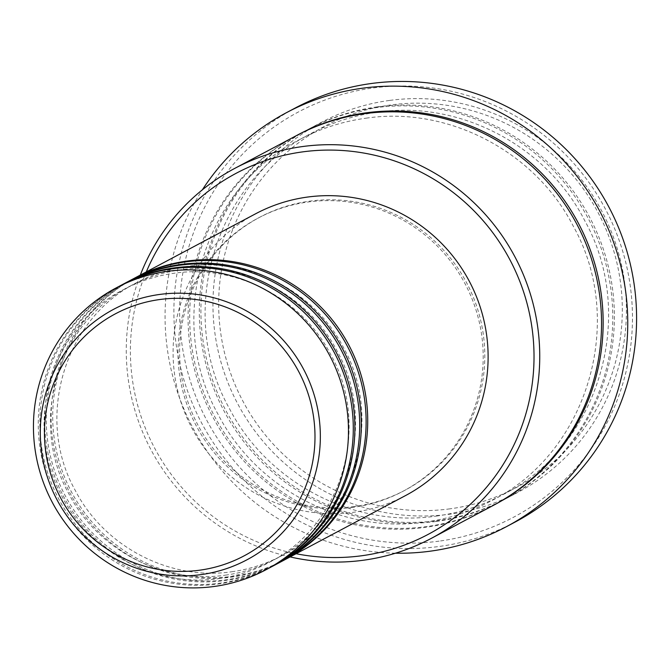 <?xml version="1.0" encoding="UTF-8"?>
<svg xmlns="http://www.w3.org/2000/svg" width="670" height="670" viewBox="0 0 670 670"><rect width="100%" height="100%" fill="white"/><g stroke="black" fill="none" stroke-linecap="round" stroke-linejoin="round"><path stroke-width="0.5" stroke-dasharray="3.35 2.51" d="M284.315 560.003A159.594 156.922 62 0 1 233.21 576.267A159.594 156.922 62 0 1 60.895 467.149A159.594 156.922 62 0 1 134.511 278.151M283.519 560.43A159.594 156.922 62 0 1 231.602 577.121A159.594 156.922 62 0 1 59.144 467.56A159.594 156.922 62 0 1 133.707 278.578M277.899 563.411A159.594 156.922 62 0 1 226.787 579.684A159.594 156.922 62 0 1 54.471 470.558A159.594 156.922 62 0 1 128.087 281.567M277.095 563.847A159.594 156.922 62 0 1 225.187 580.538A159.594 156.922 62 0 1 52.721 470.977A159.594 156.922 62 0 1 127.283 281.986M271.476 566.828A159.594 156.922 62 0 1 220.371 583.093A159.594 156.922 62 0 1 48.047 473.975A159.594 156.922 62 0 1 121.672 284.976M270.672 567.256A159.594 156.922 62 0 1 218.763 583.947A159.594 156.922 62 0 1 46.297 474.385A159.594 156.922 62 0 1 120.868 285.403M449.947 508.84A204.484 201.059 62 0 1 220.832 333.811A204.484 201.059 62 0 1 391.029 104.939A204.484 201.059 62 0 1 620.144 279.976A204.484 201.059 62 0 1 449.947 508.84M389.505 100.441A209.467 205.966 -118 0 0 321.374 122.35A209.467 205.966 -118 0 0 223.504 370.393A209.467 205.966 -118 0 0 449.863 514.192A209.467 205.966 -118 0 0 517.994 492.282A209.467 205.966 -118 0 0 615.864 244.24A209.467 205.966 -118 0 0 389.505 100.441M146.311 271.878A204.484 201.059 -118 0 0 296.115 553.73M290.118 556.921A209.467 205.966 62 0 1 140.306 275.069M439.093 541.142A229.416 225.581 62 0 1 182.039 344.765A229.416 225.581 62 0 1 372.989 87.996A229.416 225.581 62 0 1 630.043 284.373A229.416 225.581 62 0 1 439.093 541.142M295.227 108.012A234.408 230.48 -118 0 0 185.707 385.585A234.408 230.48 -118 0 0 439.009 546.494A234.408 230.48 -118 0 0 515.255 521.98M377.47 106.84A209.467 205.966 62 0 1 603.821 250.639A209.467 205.966 62 0 1 505.959 498.681A209.467 205.966 62 0 1 437.828 520.59A209.467 205.966 62 0 1 211.469 376.791A209.467 205.966 62 0 1 309.331 128.749A209.467 205.966 62 0 1 377.47 106.84M493.12 505.507A209.467 205.966 62 0 1 424.981 527.416A209.467 205.966 62 0 1 198.63 383.617A209.467 205.966 62 0 1 296.492 135.575M405.501 495.591A159.594 156.922 62 0 1 353.592 512.282A159.594 156.922 62 0 1 181.135 402.729A159.594 156.922 62 0 1 255.697 213.738M352.872 507.357A154.611 152.023 62 0 1 185.799 401.221A154.611 152.023 62 0 1 258.034 218.144A154.611 152.023 62 0 1 308.326 201.971A154.611 152.023 62 0 1 475.399 308.108A154.611 152.023 62 0 1 403.164 491.185A154.611 152.023 62 0 1 352.872 507.357M354.48 506.503A154.611 152.023 62 0 1 187.407 400.367A154.611 152.023 62 0 1 259.642 217.289A154.611 152.023 62 0 1 309.934 201.117A154.611 152.023 62 0 1 477.006 307.254A154.611 152.023 62 0 1 404.772 490.34A154.611 152.023 62 0 1 354.48 506.503M395.476 553.194A234.408 230.48 62 0 1 192.893 427.862A234.408 230.48 62 0 1 202.34 189.828M436.22 521.444A209.467 205.966 -118 0 0 610.571 286.995A209.467 205.966 -118 0 0 375.862 107.694A209.467 205.966 -118 0 0 201.511 342.144A209.467 205.966 -118 0 0 436.22 521.444M493.916 505.08A209.467 205.966 62 0 1 426.589 526.561A209.467 205.966 62 0 1 200.38 383.207A209.467 205.966 62 0 1 297.296 135.147M231.745 571.753C249.458 569.341 266.208 563.956 281.978 555.597C354.455 519.476 384.111 420.241 343.836 348.258C314.917 291.517 249.056 257.154 187.089 266.4C169.368 268.812 152.618 274.197 136.847 282.556C64.186 318.753 34.605 418.39 75.258 490.406C104.302 546.854 169.954 580.965 231.745 571.753M225.321 575.162C243.042 572.75 259.784 567.364 275.554 559.014C348.031 522.885 377.687 423.649 337.42 351.675C308.493 294.934 242.641 260.571 180.666 269.817C162.944 272.229 146.202 277.615 130.432 285.964C57.771 322.17 28.19 421.807 68.843 493.815C97.879 550.263 163.539 584.374 225.321 575.162M218.897 578.579C236.619 576.167 253.369 570.781 269.139 562.423C341.616 526.302 371.264 427.058 330.997 355.083C302.078 298.343 236.217 263.98 174.242 273.226C156.529 275.638 139.779 281.023 124.009 289.381C51.347 325.578 21.767 425.216 62.419 497.232C91.455 553.68 157.115 587.791 218.897 578.579M436.354 516.076C459.796 512.877 481.948 505.758 502.818 494.703C598.695 446.915 637.907 315.654 584.65 220.472C546.402 145.432 459.31 99.981 377.327 112.208C353.886 115.408 331.734 122.526 310.872 133.581C214.743 181.478 175.632 313.267 229.391 408.491C267.791 483.137 354.623 528.253 436.354 516.076M366.096 118.18C448.071 105.952 535.171 151.403 573.419 226.443C626.676 321.625 587.456 452.887 491.579 500.674C470.717 511.729 448.565 518.848 425.123 522.047C343.392 534.233 256.56 489.108 218.152 414.462C164.401 319.238 203.504 187.449 299.641 139.553C320.503 128.498 342.655 121.379 366.096 118.18M258.034 218.144L259.642 217.289M309.331 128.749L321.374 122.35M505.959 498.681L517.994 492.282M403.164 491.185L404.772 490.34"/><path stroke-width="1" d="M134.511 278.151A159.594 156.922 62 0 1 135.315 277.723A159.594 156.922 62 0 1 187.223 261.032A159.594 156.922 62 0 1 359.681 370.594A159.594 156.922 62 0 1 285.118 559.576A159.594 156.922 62 0 1 284.315 560.003M128.087 281.567A159.594 156.922 62 0 1 128.891 281.14L133.707 278.578A159.594 156.922 62 0 1 185.615 261.886A159.594 156.922 62 0 1 358.082 371.448A159.594 156.922 62 0 1 283.519 560.43L278.703 562.993A159.594 156.922 62 0 1 277.899 563.411M128.891 281.14A159.594 156.922 62 0 1 180.799 264.449A159.594 156.922 62 0 1 353.266 374.002A159.594 156.922 62 0 1 278.703 562.993M121.672 284.976A159.594 156.922 62 0 1 122.468 284.549L127.283 281.986A159.594 156.922 62 0 1 179.2 265.295A159.594 156.922 62 0 1 351.658 374.857A159.594 156.922 62 0 1 277.095 563.847L272.28 566.401A159.594 156.922 62 0 1 271.476 566.828M122.468 284.549A159.594 156.922 62 0 1 174.384 267.858A159.594 156.922 62 0 1 346.842 377.419A159.594 156.922 62 0 1 272.28 566.401M116.052 287.958L120.868 285.403A159.594 156.922 62 0 1 172.776 268.712A159.594 156.922 62 0 1 345.243 378.274A159.594 156.922 62 0 1 270.672 567.256L265.856 569.818A159.594 156.922 62 0 1 213.948 586.51A159.594 156.922 62 0 1 41.49 476.948A159.594 156.922 62 0 1 116.052 287.958A159.594 156.922 62 0 1 167.961 271.275A159.594 156.922 62 0 1 340.427 380.828A159.594 156.922 62 0 1 265.856 569.818M296.115 553.73A204.484 201.059 -118 0 0 361.666 555.757A204.484 201.059 -118 0 0 531.863 326.893A204.484 201.059 -118 0 0 302.748 151.864A204.484 201.059 -118 0 0 146.311 271.878M140.306 275.069A209.467 205.966 62 0 1 234.693 168.421A209.467 205.966 62 0 1 302.832 146.512A209.467 205.966 62 0 1 529.183 290.311A209.467 205.966 62 0 1 431.321 538.353A209.467 205.966 62 0 1 363.19 560.262A209.467 205.966 62 0 1 290.118 556.921M506.428 526.67L515.255 521.98A234.408 230.48 -118 0 0 624.775 244.408A234.408 230.48 -118 0 0 371.465 83.49A234.408 230.48 -118 0 0 295.227 108.012L286.392 112.702A234.408 230.48 62 0 1 362.637 88.189A234.408 230.48 62 0 1 615.939 249.098A234.408 230.48 62 0 1 506.428 526.67A234.408 230.48 62 0 1 430.182 551.192A234.408 230.48 62 0 1 395.476 553.194M234.693 168.421L296.492 135.575A209.467 205.966 62 0 1 364.622 113.666A209.467 205.966 62 0 1 590.982 257.464A209.467 205.966 62 0 1 493.12 505.507L431.321 538.353M135.315 277.723L255.697 213.738A159.594 156.922 62 0 1 307.605 197.047A159.594 156.922 62 0 1 480.072 306.609A159.594 156.922 62 0 1 405.501 495.591L285.118 559.576M202.34 189.828A234.408 230.48 62 0 1 286.392 112.702M159.971 299.498A137.057 134.762 -118 0 0 45.895 452.903A137.057 134.762 -118 0 0 199.467 570.22A137.057 134.762 -118 0 0 313.543 416.815A137.057 134.762 -118 0 0 159.971 299.498M200.757 574.659A141.881 139.502 62 0 1 41.783 453.221A141.881 139.502 62 0 1 159.87 294.423A141.881 139.502 62 0 1 318.845 415.869A141.881 139.502 62 0 1 200.757 574.659M297.296 135.147A209.467 205.966 62 0 1 366.23 112.811A209.467 205.966 62 0 1 592.732 257.046A209.467 205.966 62 0 1 493.916 505.08"/></g></svg>
